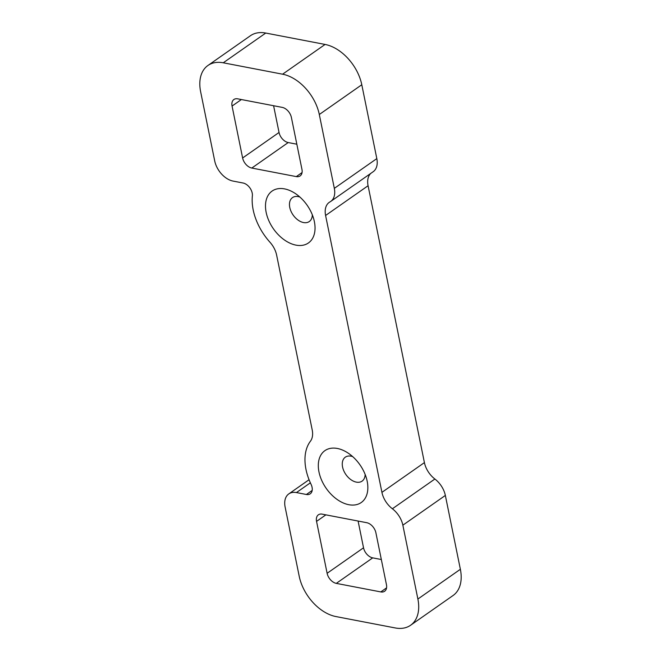 <?xml version="1.0" encoding="UTF-8"?>
<svg xmlns="http://www.w3.org/2000/svg" width="661" height="661" viewBox="0 0 661 661"><rect width="100%" height="100%" fill="white"/><g stroke="black" fill="none" stroke-linecap="round" stroke-linejoin="round"><path stroke-width="0.99" d="M295.988 245.132A31.67 20.565 55 0 1 266.16 212.379A31.67 20.565 55 0 1 284.544 188.889A31.67 20.565 55 0 1 295.211 193.442A31.67 20.565 55 0 1 314.107 220.427A31.67 20.565 55 0 1 295.988 245.132M299.863 197.036A14.616 9.494 -125 0 0 298.251 196.598A14.616 9.494 -125 0 0 292.509 197.598A14.616 9.494 -125 0 0 291.014 211.305A14.616 9.494 -125 0 0 303.531 222.55A14.616 9.494 -125 0 0 309.274 221.551A14.616 9.494 -125 0 0 312.322 214.825M348.801 504.707A31.67 20.565 55 0 1 318.974 471.954A31.67 20.565 55 0 1 337.358 448.464A31.67 20.565 55 0 1 348.017 453.016A31.67 20.565 55 0 1 366.913 480.002A31.67 20.565 55 0 1 348.801 504.707M352.677 456.611A14.616 9.494 -125 0 0 351.057 456.173A14.616 9.494 -125 0 0 345.315 457.172A14.616 9.494 -125 0 0 343.819 470.88A14.616 9.494 -125 0 0 356.337 482.125A14.616 9.494 -125 0 0 362.088 481.125A14.616 9.494 -125 0 0 365.136 474.4M296.839 144.205L288.213 142.553L251.8 168.051L296.302 176.603L302.069 172.562M296.302 176.603A9.741 6.329 55 0 0 300.127 175.925A9.741 6.329 55 0 0 301.953 169.373L291.394 117.46A9.741 6.329 55 0 0 282.214 107.379L237.712 98.836A9.741 6.329 55 0 0 233.887 99.505A9.741 6.329 55 0 0 232.061 106.057L242.62 157.979L279.041 132.473L273.596 105.727M381.331 559.528L372.713 557.867L336.292 583.374L380.794 591.917A9.741 6.329 55 0 0 384.628 591.248A9.741 6.329 55 0 0 386.454 584.688L375.894 532.774A9.741 6.329 55 0 0 366.715 522.694L322.213 514.151A9.741 6.329 55 0 0 318.379 514.82A9.741 6.329 55 0 0 316.553 521.38L327.121 573.294L363.533 547.795L358.097 521.042M336.292 583.374A9.741 6.329 55 0 1 327.121 573.294M325.592 215.478A19.491 12.658 55 0 1 329.244 202.365A19.491 12.658 55 0 1 329.963 201.919A19.491 12.658 -125 0 0 330.674 201.473A19.491 12.658 -125 0 0 334.326 188.36L319.304 114.502A38.974 25.316 -125 0 0 282.594 74.197L223.253 62.795A38.974 25.316 -125 0 0 207.942 65.48A38.974 25.316 -125 0 0 200.63 91.714L214.709 160.929A19.491 12.658 -125 0 0 233.069 181.081L243.025 182.998A9.741 6.329 55 0 1 252.37 195.879A48.724 31.645 55 0 0 269.936 242.199A19.491 12.658 55 0 1 276.637 255.129L312.207 429.923A19.491 12.658 55 0 1 310.43 441.218A48.724 31.645 55 0 0 311.05 484.29A9.741 6.329 55 0 1 310.232 493.817A9.741 6.329 55 0 1 306.398 494.486L296.442 492.569A19.491 12.658 -125 0 0 288.783 493.916A19.491 12.658 -125 0 0 285.122 507.028L299.21 576.252A38.974 25.316 -125 0 0 335.92 616.556L395.253 627.95A38.974 25.316 -125 0 0 410.572 625.273A38.974 25.316 -125 0 0 417.884 599.04L402.855 525.181A19.491 12.658 -125 0 0 392.386 508.772A19.491 12.658 55 0 1 381.926 492.362L325.592 215.478L368.078 185.733A19.491 12.658 -125 0 1 370.813 173.364M251.8 168.051A9.741 6.329 55 0 1 242.62 157.979M334.326 188.36L376.82 158.607L361.79 84.748L319.304 114.502M376.82 158.607A19.491 12.658 55 0 1 373.159 171.728L330.674 201.473M381.926 492.362L424.412 462.609L368.078 185.733M424.412 462.609A19.491 12.658 -125 0 0 434.88 479.018A19.491 12.658 55 0 1 445.349 495.436L402.855 525.181M417.884 599.04L460.37 569.286L445.349 495.436M460.37 569.286A38.974 25.316 55 0 1 453.058 595.52L410.572 625.273M207.942 65.48L250.428 35.727A38.974 25.316 55 0 1 265.747 33.05L223.253 62.795M282.594 74.197L325.08 44.444L265.747 33.05M325.08 44.444A38.974 25.316 55 0 1 361.79 84.748M363.533 547.795A9.741 6.329 -125 0 0 372.713 557.867M279.041 132.473A9.741 6.329 -125 0 0 288.213 142.553M241.381 99.538L232.061 106.057M325.873 514.853L316.553 521.38M380.794 591.917L386.561 587.877M306.398 494.486L312.174 490.445M310.364 482.819L296.442 492.569M392.386 508.772L434.88 479.018M288.783 493.916L309.059 479.721"/></g></svg>
